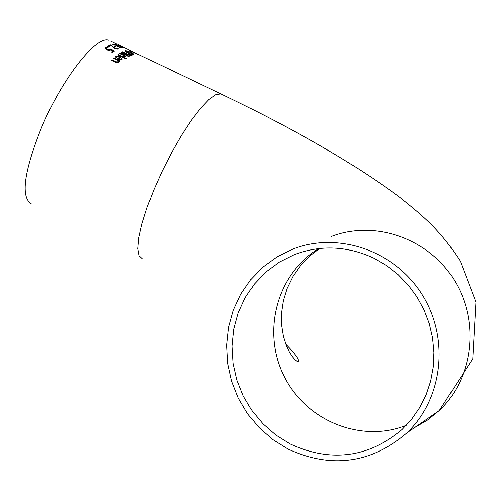 <?xml version="1.0" encoding="UTF-8"?>
<svg xmlns="http://www.w3.org/2000/svg" width="501" height="501" viewBox="0 0 501 501"><rect width="100%" height="100%" fill="white"/><g stroke="black" fill="none" stroke-linecap="round" stroke-linejoin="round"><path stroke-width="0.75" d="M111.648 52.091L113.044 50.858L110.903 49.837L109.231 50.476L106.888 49.837L105.298 48.66L105.448 47.62L106.876 47.194L108.016 47.739L106.237 48.202L106.162 49.035L107.27 49.806L108.648 50.2L110.176 49.361L114.103 51.24M106.187 48.44L106.162 49.035M105.122 48.121L106.726 47.539L107.27 47.795M106.312 48.685L108.798 49.856L108.648 50.2M108.798 49.856L110.176 49.361M110.326 49.017L114.466 50.996L112.393 52.448L111.454 51.998L113.044 50.858M106.876 47.194L106.726 47.539M129.809 50.902L129.289 50.238L132.057 51.384L137.675 54.208L129.909 50.82M134.331 52.649L136.967 53.883L134.268 52.793M130.473 51.014L133.729 52.317L130.072 50.639L130.423 51.127M121.399 52.718L122.651 52.016L130.404 55.724M124.78 54.59L126.233 53.751L122.908 52.517L122.325 53.45L123.246 54.158L124.78 54.59L126.233 53.751M122.451 52.918L122.325 53.45M128.081 56.112L129.471 55.298L127.122 54.177L126.621 54.446L126.221 55.204L127.066 55.811L128.081 56.112L129.471 55.298M126.221 55.204L126.365 54.866L128.225 55.768M122.476 53.112L124.924 54.252M129.941 55.968L128.726 56.325L126.878 55.83L125.607 54.697L122.958 54.133L121.505 53.043L121.467 52.473L122.795 51.678L130.817 55.517L129.941 55.968M122.795 51.678L122.651 52.016M133.516 53.789L133.686 54.534L131.644 54.327L128.187 52.987L125.475 51.378L125.131 50.67L127.367 50.839L130.767 52.248L133.516 53.789L133.754 54.509M125.106 50.914L126.452 50.958M132.821 53.745L133.379 54.121M131.281 53.901L132.909 54.014L130.385 52.323L126.127 51.064L131.156 54.183M132.151 54.452L132.79 54.29M126.102 51.127L126.784 52.261M117.923 54.941L123.904 57.64M118.211 54.49L124.248 57.383L123.766 57.74L117.729 54.847L118.211 54.49L118.061 54.834M128.989 53.77L132.195 55.223L131.725 55.429L128.889 53.989M131.406 55.267L131.744 55.417M115.255 56.732L116.764 55.887L119.169 56.244L120.196 56.676L122.294 59.049L122.044 59.331L120.478 59.769L117.497 58.817L119.62 57.033L116.451 56.807L116.119 58.072L115.005 57.54L115.255 56.732L116.025 56.388L118.192 56.35L120.046 57.026L122.231 59.137M116.1 57.383L115.925 57.984M117.666 58.893L119.62 57.033M118.787 58.742L120.184 59.168L121.236 58.905L121.361 58.185L120.397 57.408L118.637 59.099L120.027 59.531L121.311 58.842M120.184 59.168L120.027 59.531M116.088 57.477L115.931 57.834M124.73 55.987L124.599 57.095L123.553 56.594L123.997 56.269L123.872 55.573L119.595 53.526L120.052 53.225L126.083 56.118L125.626 56.413L124.73 55.987L124.837 56.957M123.778 56.701L123.91 56.375M120.052 53.225L119.902 53.569L125.72 56.356M118.875 60.972L118.718 62.312L115.362 62.237L111.422 60.352L111.999 59.788L116.921 61.992L117.898 61.711L118.017 60.558L113.489 58.392L114.034 57.897L120.09 60.803L119.545 61.297L118.875 60.972L118.85 62.168M113.646 58.467L119.77 61.091M111.573 60.421L111.836 60.164L116.764 62.368L117.954 61.648M114.034 57.897L113.877 58.26M111.999 59.788L111.836 60.164M125.795 58.755L124.743 58.248L125.288 57.84L126.346 58.348L125.795 58.755M125.288 57.84L125.137 58.191L126.001 58.604M118.405 45.679L119.088 45.879M115.769 44.282L116.338 44.526M119.207 45.948L122.833 47.413L119.827 45.904L119.132 45.766L119.144 46.105M118.443 45.585L119.376 45.604L123.734 47.827L119.113 46.086L116.063 44.476L115.462 43.925L116.05 43.994L118.38 45.729M116.05 43.994L115.906 44.32M118.512 44.821L125.488 48.184L118.486 44.89M120.403 45.81L117.942 44.752M117.009 44.207L110.796 41.214M120.866 47.551L121.724 47.958M112.982 44.483L114.566 44.501M120.766 47.1L121.906 47.645L121.68 47.971L118.637 47.1L114.886 44.457L113.483 44.727L112.562 44.282L114.303 43.982L118.969 46.981L120.779 47.526L120.76 47.119M114.303 43.982L114.165 44.307M115.023 46.668L114.046 46.205L115.205 45.823L116.176 46.286L115.023 46.668M115.205 45.823L115.061 46.155L115.668 46.443M114.385 46.368L115.061 46.155M117.19 48.541L118.098 49.079M111.203 45.61L114.954 48.747L116.119 49.148L117.046 48.873M108.842 46.017L110.477 45.265L111.097 45.56M117.096 48.09L118.236 48.635L117.892 49.23L114.698 48.672L111.141 45.541L109.506 46.33L108.579 45.885L110.621 44.927L115.098 48.409L116.996 48.772L117.084 48.115M118.236 48.635L118.092 48.966M111.754 45.472L111.61 45.804M110.621 44.927L110.477 45.265M108.892 47.313L107.358 46.58L107.928 46.249L109.456 46.981L108.892 47.313M107.928 46.249L107.778 46.587L109.068 47.207M31.356 203.888C20.516 197.194 23.923 171.73 41.564 127.504C62.099 78.45 96.499 34.794 109.049 40.374M290.248 444.036L275.813 435.062L262.944 423.833L251.984 410.657L243.229 395.903L236.898 379.952L233.159 363.244L232.12 346.216L233.804 329.326L238.175 313.031L245.121 297.769L254.458 283.948L265.943 271.949L279.282 262.111L294.112 254.702C320.865 244.645 347.594 245.891 374.297 258.422L386.759 265.687L398.182 274.642L408.334 285.119L417.007 296.918L424.028 309.8L429.257 323.514L432.582 337.787L433.947 352.328L433.315 366.851L430.703 381.067L426.176 394.694L419.813 407.463L411.753 419.124L402.165 429.451C368.254 457.789 330.948 462.648 290.248 444.036M287.975 449.065C331.343 468.873 370.972 463.506 406.85 432.964C442.859 399.053 449.779 338.551 422.318 294.826C395.145 250.907 338.595 231.262 293.066 248.984L277.278 256.675L263.056 266.97L250.782 279.577L240.781 294.137L233.322 310.251L228.594 327.472L226.715 345.346L227.73 363.375L231.619 381.086L238.263 398.001L247.5 413.657L259.08 427.629L272.688 439.546L287.975 449.065M109.788 49.599L109.638 49.943M107.421 49.455L107.27 49.806M105.448 47.62L105.298 47.964M127.21 55.473L127.066 55.811M129.051 55.523L128.901 55.861M123.396 53.82L123.246 54.158M125.732 54.014L125.582 54.358M121.843 52.167L121.699 52.505M125.35 50.545L125.206 50.877M132.765 54.089L132.621 54.427M121.236 58.905L121.079 59.262M115.556 56.388L115.405 56.745M120.196 56.676L120.046 57.026M117.898 61.711L117.735 62.08M116.921 61.992L116.764 62.368M115.455 61.448L115.299 61.823M120.779 47.526L120.641 47.858M116.689 45.516L116.551 45.835M116.996 48.772L116.852 49.111M116.27 48.81L116.119 49.148M115.098 48.409L114.954 48.747M112.894 46.731L112.75 47.063M142.422 258.754L139.115 255.629L137.863 248.602L138.771 237.944L141.839 224.135L146.943 207.834L153.832 189.873L162.167 171.179L171.499 152.755L181.343 135.558L191.169 120.497L200.475 108.322L208.785 99.618L215.699 94.752L220.916 93.887L132.659 51.672M406.38 425.274C361.215 443.567 305.572 420.658 283.791 375.719C261.503 331.029 277.228 273.252 318.886 248.54M331.324 236.503C374.623 219.663 428.311 238.207 454.069 279.733C480.108 321.078 473.514 378.355 439.296 410.544L427.597 420.051L414.609 427.603M110.164 49.38L110.314 49.035M132.909 54.014L132.765 54.346M121.405 58.711L121.255 59.068M123.847 56.619L123.997 56.269M117.873 61.905L118.029 61.535M120.76 47.802L120.898 47.476M116.996 48.992L117.14 48.653M132.057 51.384L125.15 48.077M124.217 47.633L121.492 46.33M303.907 251.427L294.112 254.702M220.916 93.887C295.377 129.552 354.921 163.959 399.535 197.112C424.397 217.058 439.922 229.79 460.338 261.159L475.95 302.065L472.781 358.735L439.296 410.544L406.85 432.964M319.788 248.446L309.75 256.036L300.644 265.449L292.972 276.37L287.111 288.363L283.315 300.631L281.474 313.087L281.549 325.205L283.347 336.384L286.378 345.853L289.309 351.971L292.258 356.562L294.857 359.586L296.849 361.177L298.082 361.528C299.648 359.931 295.54 354.176 285.758 344.268"/></g></svg>
